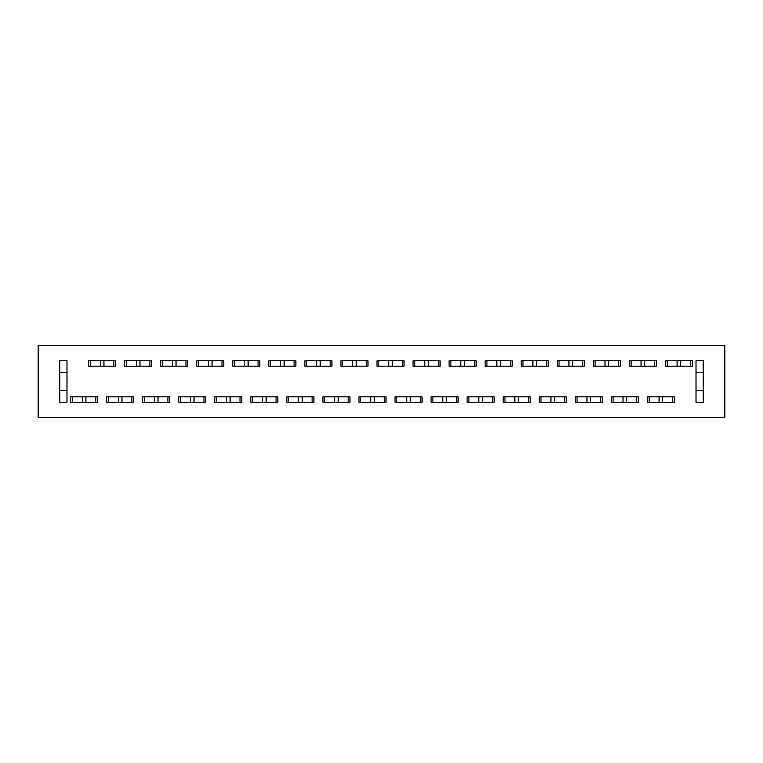 <?xml version="1.0" encoding="UTF-8"?>
<svg xmlns="http://www.w3.org/2000/svg" width="763" height="763" viewBox="0 0 763 763"><rect width="100%" height="100%" fill="white"/><g stroke="black" fill="none" stroke-linecap="round" stroke-linejoin="round"><path stroke-width="1.14" d="M90.415 366.183L90.415 360.775L90.415 366.183M113.849 360.775L113.849 366.183L113.849 360.775M103.94 360.775L103.94 366.183L103.94 360.775M100.335 360.775L100.335 366.183L100.335 360.775M97.626 396.836L95.823 396.836L95.823 402.244L95.823 396.836L70.597 396.836L72.399 396.836L72.399 402.244L72.399 396.836L82.309 396.836L82.309 402.244L82.309 396.836L85.914 396.836L85.914 402.244L85.914 396.836L97.626 396.836M126.467 366.183L126.467 360.775L126.467 366.183M149.901 360.775L149.901 366.183L149.901 360.775M139.982 360.775L139.982 366.183L139.982 360.775M136.377 360.775L136.377 366.183L136.377 360.775M133.678 396.836L131.875 396.836L131.875 402.244L131.875 396.836L106.639 396.836L108.441 396.836L108.441 402.244L108.441 396.836L118.351 396.836L118.351 402.244L118.351 396.836L121.956 396.836L121.956 402.244L121.956 396.836L133.678 396.836M162.509 366.183L162.509 360.775L162.509 366.183M185.943 360.775L185.943 366.183L185.943 360.775M176.034 360.775L176.034 366.183L176.034 360.775M172.428 360.775L172.428 366.183L172.428 360.775M169.72 396.836L167.917 396.836L167.917 402.244L167.917 396.836L142.691 396.836L144.493 396.836L144.493 402.244L144.493 396.836L154.403 396.836L154.403 402.244L154.403 396.836L158.008 396.836L158.008 402.244L158.008 396.836L169.72 396.836M198.561 366.183L198.561 360.775L198.561 366.183M221.995 360.775L221.995 366.183L221.995 360.775M212.076 360.775L212.076 366.183L212.076 360.775M208.471 360.775L208.471 366.183L208.471 360.775M205.772 396.836L203.969 396.836L203.969 402.244L203.969 396.836L178.733 396.836L180.535 396.836L180.535 402.244L180.535 396.836L190.454 396.836L190.454 402.244L190.454 396.836L194.05 396.836L194.05 402.244L194.05 396.836L205.772 396.836M234.603 366.183L234.603 360.775L234.603 366.183M258.037 360.775L258.037 366.183L258.037 360.775M248.128 360.775L248.128 366.183L248.128 360.775M244.522 360.775L244.522 366.183L244.522 360.775M241.814 396.836L240.011 396.836L240.011 402.244L240.011 396.836L214.784 396.836L216.587 396.836L216.587 402.244L216.587 396.836L226.497 396.836L226.497 402.244L226.497 396.836L230.102 396.836L230.102 402.244L230.102 396.836L241.814 396.836M270.655 366.183L270.655 360.775L270.655 366.183M294.089 360.775L294.089 366.183L294.089 360.775M284.17 360.775L284.17 366.183L284.17 360.775M280.565 360.775L280.565 366.183L280.565 360.775M277.866 396.836L276.063 396.836L276.063 402.244L276.063 396.836L250.827 396.836L252.629 396.836L252.629 402.244L252.629 396.836L262.548 396.836L262.548 402.244L262.548 396.836L266.153 396.836L266.153 402.244L266.153 396.836L277.866 396.836M306.697 366.183L306.697 360.775L306.697 366.183M330.131 360.775L330.131 366.183L330.131 360.775M320.222 360.775L320.222 366.183L320.222 360.775M316.616 360.775L316.616 366.183L316.616 360.775M313.908 396.836L312.105 396.836L312.105 402.244L312.105 396.836L286.878 396.836L288.681 396.836L288.681 402.244L288.681 396.836L298.591 396.836L298.591 402.244L298.591 396.836L302.196 396.836L302.196 402.244L302.196 396.836L313.908 396.836M342.749 366.183L342.749 360.775L342.749 366.183M366.183 360.775L366.183 366.183L366.183 360.775M356.264 360.775L356.264 366.183L356.264 360.775M352.659 360.775L352.659 366.183L352.659 360.775M349.959 396.836L348.157 396.836L348.157 402.244L348.157 396.836L322.921 396.836L324.723 396.836L324.723 402.244L324.723 396.836L334.642 396.836L334.642 402.244L334.642 396.836L338.247 396.836L338.247 402.244L338.247 396.836L349.959 396.836M378.801 366.183L378.801 360.775L378.801 366.183M402.225 360.775L402.225 366.183L402.225 360.775M392.316 360.775L392.316 366.183L392.316 360.775M388.71 360.775L388.71 366.183L388.71 360.775M386.002 396.836L384.199 396.836L384.199 402.244L384.199 396.836L358.972 396.836L360.775 396.836L360.775 402.244L360.775 396.836L370.684 396.836L370.684 402.244L370.684 396.836L374.29 396.836L374.29 402.244L374.29 396.836L386.002 396.836M414.843 366.183L414.843 360.775L414.843 366.183M438.277 360.775L438.277 366.183L438.277 360.775M428.358 360.775L428.358 366.183L428.358 360.775M424.753 360.775L424.753 366.183L424.753 360.775M422.053 396.836L420.251 396.836L420.251 402.244L420.251 396.836L395.015 396.836L396.817 396.836L396.817 402.244L396.817 396.836L406.736 396.836L406.736 402.244L406.736 396.836L410.341 396.836L410.341 402.244L410.341 396.836L422.053 396.836M450.895 366.183L450.895 360.775L450.895 366.183M474.319 360.775L474.319 366.183L474.319 360.775M464.409 360.775L464.409 366.183L464.409 360.775M460.804 360.775L460.804 366.183L460.804 360.775M458.096 396.836L456.303 396.836L456.303 402.244L456.303 396.836L431.066 396.836L432.869 396.836L432.869 402.244L432.869 396.836L442.778 396.836L442.778 402.244L442.778 396.836L446.384 396.836L446.384 402.244L446.384 396.836L458.096 396.836M486.937 366.183L486.937 360.775L486.937 366.183M510.371 360.775L510.371 366.183L510.371 360.775M500.452 360.775L500.452 366.183L500.452 360.775M496.847 360.775L496.847 366.183L496.847 360.775M494.147 396.836L492.345 396.836L492.345 402.244L492.345 396.836L467.109 396.836L468.911 396.836L468.911 402.244L468.911 396.836L478.83 396.836L478.83 402.244L478.83 396.836L482.435 396.836L482.435 402.244L482.435 396.836L494.147 396.836M522.989 366.183L522.989 360.775L522.989 366.183M546.413 360.775L546.413 366.183L546.413 360.775M536.503 360.775L536.503 366.183L536.503 360.775M532.898 360.775L532.898 366.183L532.898 360.775M530.199 396.836L528.397 396.836L528.397 402.244L528.397 396.836L503.16 396.836L504.963 396.836L504.963 402.244L504.963 396.836L514.872 396.836L514.872 402.244L514.872 396.836L518.478 396.836L518.478 402.244L518.478 396.836L530.199 396.836M559.031 366.183L559.031 360.775L559.031 366.183M582.465 360.775L582.465 366.183L582.465 360.775M572.546 360.775L572.546 366.183L572.546 360.775M568.95 360.775L568.95 366.183L568.95 360.775M566.241 396.836L564.439 396.836L564.439 402.244L564.439 396.836L539.203 396.836L541.005 396.836L541.005 402.244L541.005 396.836L550.924 396.836L550.924 402.244L550.924 396.836L554.529 396.836L554.529 402.244L554.529 396.836L566.241 396.836M595.083 366.183L595.083 360.775L595.083 366.183M618.507 360.775L618.507 366.183L618.507 360.775M608.597 360.775L608.597 366.183L608.597 360.775M604.992 360.775L604.992 366.183L604.992 360.775M602.293 396.836L600.491 396.836L600.491 402.244L600.491 396.836L575.254 396.836L577.057 396.836L577.057 402.244L577.057 396.836L586.966 396.836L586.966 402.244L586.966 396.836L590.572 396.836L590.572 402.244L590.572 396.836L602.293 396.836M631.125 366.183L631.125 360.775L631.125 366.183M654.559 360.775L654.559 366.183L654.559 360.775M644.649 360.775L644.649 366.183L644.649 360.775M641.044 360.775L641.044 366.183L641.044 360.775M638.335 396.836L636.533 396.836L636.533 402.244L636.533 396.836L611.297 396.836L613.099 396.836L613.099 402.244L613.099 396.836L623.018 396.836L623.018 402.244L623.018 396.836L626.623 396.836L626.623 402.244L626.623 396.836L638.335 396.836M667.177 366.183L667.177 360.775L667.177 366.183M690.601 360.775L690.601 366.183L690.601 360.775M680.691 360.775L680.691 366.183L680.691 360.775M677.086 360.775L677.086 366.183L677.086 360.775M674.387 396.836L672.585 396.836L672.585 402.244L672.585 396.836L647.348 396.836L649.151 396.836L649.151 402.244L649.151 396.836L659.06 396.836L659.06 402.244L659.06 396.836L662.665 396.836L662.665 402.244L662.665 396.836L674.387 396.836M696.009 390.513L703.219 390.513L703.219 402.225L703.219 390.513L696.009 390.513M703.219 372.487L696.009 372.487L703.219 372.487L703.219 360.775L703.219 372.487M59.781 390.513L66.991 390.513L59.781 390.513L59.781 402.225L59.781 390.513M66.991 372.487L59.781 372.487L59.781 360.775L59.781 372.487L66.991 372.487M38.15 345.448L38.15 417.552L724.85 417.552L724.85 345.448L38.15 345.448L724.85 345.448L724.85 417.552L38.15 417.552L38.15 345.448M665.374 360.775L692.403 360.775L692.403 366.183L665.374 366.183L665.374 360.775L665.374 366.183L692.403 366.183L692.403 360.775L665.374 360.775M647.348 402.225L647.348 396.817L674.387 396.817L674.387 402.225L647.348 402.225L674.387 402.225L674.387 396.817L647.348 396.817L647.348 402.225M629.322 360.775L656.361 360.775L656.361 366.183L629.322 366.183L629.322 360.775L629.322 366.183L656.361 366.183L656.361 360.775L629.322 360.775M611.297 402.225L611.297 396.817L638.335 396.817L638.335 402.225L611.297 402.225L638.335 402.225L638.335 396.817L611.297 396.817L611.297 402.225M593.28 360.775L620.309 360.775L620.309 366.183L593.28 366.183L593.28 360.775L593.28 366.183L620.309 366.183L620.309 360.775L593.28 360.775M575.254 402.225L575.254 396.817L602.293 396.817L602.293 402.225L575.254 402.225L602.293 402.225L602.293 396.817L575.254 396.817L575.254 402.225M557.228 360.775L584.267 360.775L584.267 366.183L557.228 366.183L557.228 360.775L557.228 366.183L584.267 366.183L584.267 360.775L557.228 360.775M539.203 402.225L539.203 396.817L566.241 396.817L566.241 402.225L539.203 402.225L566.241 402.225L566.241 396.817L539.203 396.817L539.203 402.225M521.186 360.775L548.215 360.775L548.215 366.183L521.186 366.183L521.186 360.775L521.186 366.183L548.215 366.183L548.215 360.775L521.186 360.775M503.16 402.225L503.16 396.817L530.199 396.817L530.199 402.225L503.16 402.225L530.199 402.225L530.199 396.817L503.16 396.817L503.16 402.225M485.134 360.775L512.173 360.775L512.173 366.183L485.134 366.183L485.134 360.775L485.134 366.183L512.173 366.183L512.173 360.775L485.134 360.775M467.109 402.225L467.109 396.817L494.147 396.817L494.147 402.225L467.109 402.225L494.147 402.225L494.147 396.817L467.109 396.817L467.109 402.225M449.092 360.775L476.122 360.775L476.122 366.183L449.092 366.183L449.092 360.775L449.092 366.183L476.122 366.183L476.122 360.775L449.092 360.775M431.066 402.225L431.066 396.817L458.096 396.817L458.096 402.225L431.066 402.225L458.096 402.225L458.096 396.817L431.066 396.817L431.066 402.225M413.041 360.775L440.079 360.775L440.079 366.183L413.041 366.183L413.041 360.775L413.041 366.183L440.079 366.183L440.079 360.775L413.041 360.775M395.015 402.225L395.015 396.817L422.053 396.817L422.053 402.225L395.015 402.225L422.053 402.225L422.053 396.817L395.015 396.817L395.015 402.225M376.998 360.775L404.028 360.775L404.028 366.183L376.998 366.183L376.998 360.775L376.998 366.183L404.028 366.183L404.028 360.775L376.998 360.775M358.972 402.225L358.972 396.817L386.002 396.817L386.002 402.225L358.972 402.225L386.002 402.225L386.002 396.817L358.972 396.817L358.972 402.225M340.947 360.775L367.985 360.775L367.985 366.183L340.947 366.183L340.947 360.775L340.947 366.183L367.985 366.183L367.985 360.775L340.947 360.775M322.921 402.225L322.921 396.817L349.959 396.817L349.959 402.225L322.921 402.225L349.959 402.225L349.959 396.817L322.921 396.817L322.921 402.225M304.904 360.775L331.934 360.775L331.934 366.183L304.904 366.183L304.904 360.775L304.904 366.183L331.934 366.183L331.934 360.775L304.904 360.775M286.878 402.225L286.878 396.817L313.908 396.817L313.908 402.225L286.878 402.225L313.908 402.225L313.908 396.817L286.878 396.817L286.878 402.225M268.853 360.775L295.891 360.775L295.891 366.183L268.853 366.183L268.853 360.775L268.853 366.183L295.891 366.183L295.891 360.775L268.853 360.775M250.827 402.225L250.827 396.817L277.866 396.817L277.866 402.225L250.827 402.225L277.866 402.225L277.866 396.817L250.827 396.817L250.827 402.225M232.801 360.775L259.84 360.775L259.84 366.183L232.801 366.183L232.801 360.775L232.801 366.183L259.84 366.183L259.84 360.775L232.801 360.775M214.784 402.225L214.784 396.817L241.814 396.817L241.814 402.225L214.784 402.225L241.814 402.225L241.814 396.817L214.784 396.817L214.784 402.225M196.759 360.775L223.797 360.775L223.797 366.183L196.759 366.183L196.759 360.775L196.759 366.183L223.797 366.183L223.797 360.775L196.759 360.775M178.733 402.225L178.733 396.817L205.772 396.817L205.772 402.225L178.733 402.225L205.772 402.225L205.772 396.817L178.733 396.817L178.733 402.225M160.707 360.775L187.746 360.775L187.746 366.183L160.707 366.183L160.707 360.775L160.707 366.183L187.746 366.183L187.746 360.775L160.707 360.775M142.691 402.225L142.691 396.817L169.72 396.817L169.72 402.225L142.691 402.225L169.72 402.225L169.72 396.817L142.691 396.817L142.691 402.225M124.665 360.775L151.703 360.775L151.703 366.183L124.665 366.183L124.665 360.775L124.665 366.183L151.703 366.183L151.703 360.775L124.665 360.775M106.639 402.225L106.639 396.817L133.678 396.817L133.678 402.225L106.639 402.225L133.678 402.225L133.678 396.817L106.639 396.817L106.639 402.225M66.991 402.225L59.781 402.225L59.781 360.775L66.991 360.775L66.991 402.225L66.991 360.775L59.781 360.775L59.781 402.225L66.991 402.225M70.597 402.225L70.597 396.817L97.626 396.817L97.626 402.225L70.597 402.225L97.626 402.225L97.626 396.817L70.597 396.817L70.597 402.225M88.613 360.775L115.652 360.775L115.652 366.183L88.613 366.183L88.613 360.775L88.613 366.183L115.652 366.183L115.652 360.775L88.613 360.775M703.219 360.775L703.219 402.225L696.009 402.225L696.009 360.775L703.219 360.775L696.009 360.775L696.009 402.225L703.219 402.225L703.219 360.775"/></g></svg>
